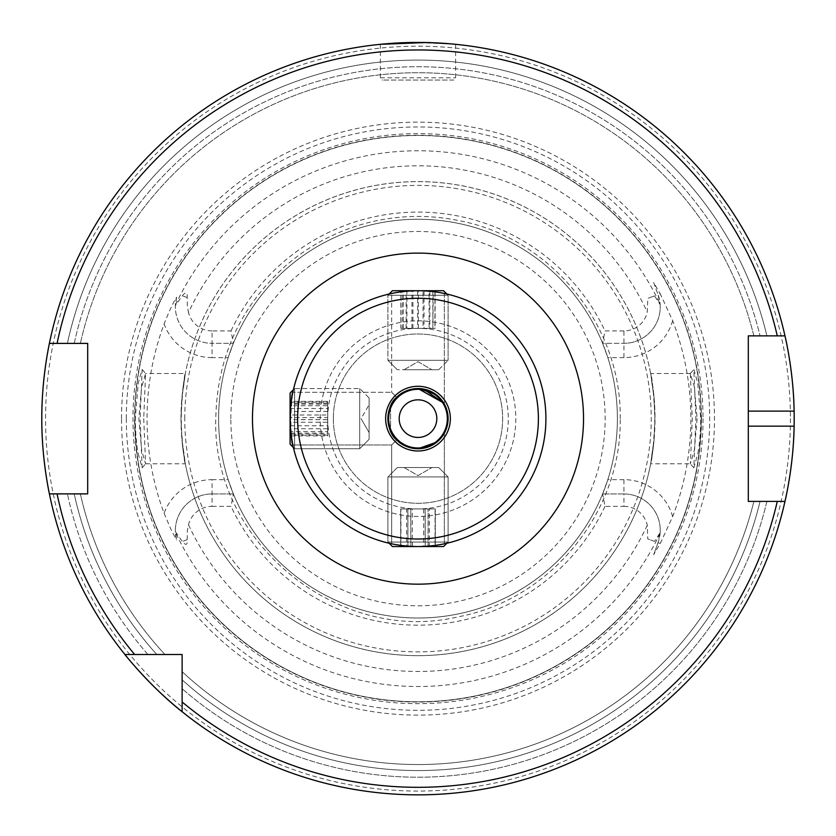<?xml version="1.0" encoding="UTF-8"?>
<svg xmlns="http://www.w3.org/2000/svg" width="836" height="836" viewBox="0 0 836 836"><rect width="100%" height="100%" fill="white"/><g stroke="black" fill="none" stroke-linecap="round" stroke-linejoin="round"><path stroke-width="0.63" stroke-dasharray="4.18 3.13" d="M290.092 441.502L290.092 393.056L290.092 441.502M294.606 445.546L294.606 388.541L294.606 445.546M359.689 445.546L359.689 388.541L359.689 445.546M369.094 437.134L369.094 397.946L369.094 437.134M369.094 406.191L369.094 432.557L369.094 406.191M290.092 419.662L290.092 403.098L290.092 434.166L290.092 419.662L327.712 419.662L327.712 434.166L290.092 434.166M290.092 433.142L327.712 433.142L327.712 434.166M327.712 433.142L327.712 417.613L290.092 417.613M327.712 417.613L327.712 403.098L290.092 403.098M327.712 419.662L327.712 403.098M327.712 404.122L290.092 404.122M428.502 546.545L392.418 546.545L428.502 546.545M430.352 542.031L387.904 542.031L430.352 542.031M430.352 476.948L387.904 476.948L430.352 476.948M426.496 467.543L397.309 467.543L426.496 467.543M412.284 467.543L431.919 467.543L412.284 467.543M407.843 546.545L435.284 546.545L407.843 546.545L407.843 508.925L425.137 508.925L425.137 546.545M425.221 508.925L407.926 508.925L407.926 546.545L425.221 546.545L425.221 508.925L435.295 508.925L425.137 508.925M428.157 546.545L428.157 508.925L435.284 508.925L435.295 546.545L428.074 546.545L428.074 508.925L435.295 508.925L435.284 546.545L425.221 546.545M428.157 508.925L410.863 508.925L410.863 546.545M407.843 508.925L410.863 508.925M428.074 508.925L400.705 508.925L400.716 546.545L428.074 546.545M290.092 444.094L290.092 393.056L290.092 444.094M294.606 448.587L294.606 388.541L294.606 448.587M359.689 448.587L359.689 388.541L359.689 448.587M369.094 439.224L369.094 397.946L369.094 439.224M369.094 404.781L369.094 432.557L369.094 404.781M290.092 428.774L290.092 401.343L290.092 435.922L290.092 428.774L327.712 428.774L327.712 435.922L290.092 435.922M290.092 425.785L327.712 425.785L327.712 435.922M327.712 425.785L327.712 408.501L290.092 408.501M327.712 408.501L327.712 401.343L290.092 401.343M327.712 428.774L327.712 401.343M327.712 411.479L290.092 411.479M369.094 397.946L359.689 388.541L369.094 397.946L369.094 439.328L369.094 397.946L359.689 388.541L294.606 388.541L290.092 393.056L290.092 444.219L294.606 448.733L294.606 388.541L294.606 448.733L359.689 448.733L359.689 388.541L359.689 448.733L294.606 448.733L293.394 447.521M369.094 428.972L369.094 404.718L369.094 428.972M290.092 422.264L290.092 402.106L290.092 422.264L327.712 422.264L327.712 405.732L290.092 405.732M290.092 402.106L327.712 402.106L327.712 405.732M327.712 402.106L327.712 415.011L290.092 415.011M327.712 415.011L327.712 431.543L290.092 431.543M327.712 422.264L327.712 431.543M327.712 435.169L290.092 435.169M401.688 290.729L443.582 290.729L401.688 290.729M398.803 295.244L448.096 295.244L398.803 295.244M398.803 360.326L448.096 360.326L398.803 360.326M404.802 369.731L438.691 369.731L404.802 369.731M426.882 369.731L404.081 369.731L426.882 369.731M400.872 290.729L435.128 290.729L400.872 290.729L400.872 328.349L406.913 328.349L406.913 290.729M424.051 290.729L424.051 328.349L406.913 328.349M424.051 328.349L435.128 328.349L435.128 290.729M435.128 328.349L429.087 328.349L429.087 290.729M400.872 328.349L429.087 328.349M411.949 328.349L411.949 290.729M417.415 290.729L443.582 290.729L417.415 290.729M417.31 295.244L448.096 295.244L417.31 295.244M417.31 360.326L448.096 360.326L417.31 360.326M417.53 369.731L438.691 369.731L417.53 369.731M418.313 369.731L404.081 369.731L418.313 369.731M402.753 290.729L433.247 290.729L402.753 290.729L402.753 328.349L417.603 328.349L417.603 290.729M432.849 290.729L432.849 328.349L417.603 328.349M432.849 328.349L433.247 290.729M433.247 328.349L418.397 328.349L418.397 290.729M402.753 328.349L418.397 328.349M403.151 328.349L403.151 290.729M397.309 467.543L387.904 476.948L397.309 467.543L438.691 467.543L397.309 467.543L438.691 467.543L397.309 467.543L387.904 476.948L387.904 542.031L392.418 546.545L443.582 546.545L392.418 546.545L443.582 546.545L448.096 542.031L387.904 542.031L448.096 542.031L387.904 542.031L448.096 542.031L448.096 476.948L387.904 476.948L448.096 476.948L387.904 476.948L448.096 476.948L448.096 542.031L446.884 543.243M404.143 467.543L431.919 467.543L404.143 467.543M407.926 546.545L400.705 546.545L400.705 508.925L407.926 508.925M410.779 508.925L410.779 546.545M438.691 369.731L448.096 360.326L438.691 369.731L397.309 369.731L438.691 369.731L448.096 360.326L387.904 360.326L448.096 360.326L448.096 295.244L443.582 290.729L392.418 290.729L387.904 295.244L448.096 295.244L387.904 295.244L389.116 294.032M422.055 369.731L404.081 369.731L422.055 369.731M401.071 290.729L434.929 290.729L401.071 290.729L401.071 328.349L412.942 328.349L412.942 290.729M429.861 290.729L429.861 328.349L412.942 328.349M429.861 328.349L434.929 328.349L434.929 290.729M434.929 328.349L423.058 328.349L423.058 290.729M401.071 328.349L423.058 328.349M406.139 328.349L406.139 290.729M431.669 467.543L404.081 467.543L431.669 467.543M406.609 546.545L435.054 546.545L400.946 546.545L406.609 546.545L406.609 508.925L400.946 508.925L400.946 546.545M412.336 546.545L412.336 508.925L400.946 508.925M412.336 508.925L429.39 508.925L429.39 546.545M429.39 508.925L435.054 508.925L435.054 546.545M406.609 508.925L435.054 508.925M423.664 508.925L423.664 546.545M697.882 453.363C699.648 443.707 700.599 432.128 700.735 418.637L697.726 383.013L693.849 369.47L695.876 418.637L693.849 467.794L697.882 453.363M697.14 418.637L694.308 450.5L690.411 463.781L692.271 418.637L690.296 373.546L694.288 386.671L697.14 418.637M138.128 453.436L142.151 467.794L140.124 418.637L142.151 369.47L138.264 383.045L135.265 418.637C135.401 432.149 136.352 443.749 138.128 453.436M143.729 418.637L145.589 463.781L141.702 450.562L138.86 418.637L141.503 387.789L145.569 373.493L143.729 418.637M545.908 418.637A127.908 127.908 0 0 0 418 290.729A127.908 127.908 0 0 0 290.092 418.637A127.908 127.908 0 0 0 418 546.545C433.988 545.636 442.766 544.727 444.334 543.808C442.766 544.727 433.988 545.636 418 546.545C433.988 545.636 442.766 544.727 444.334 543.808C442.766 544.727 433.988 545.636 418 546.545C433.988 545.636 442.766 544.727 444.334 543.808C442.766 544.727 433.988 545.636 418 546.545C401.991 545.636 393.213 544.727 391.666 543.808C393.223 544.727 402.001 545.636 418 546.545C401.991 545.636 393.213 544.727 391.666 543.808C393.223 544.727 402.001 545.636 418 546.545C401.991 545.636 393.213 544.727 391.666 543.808C393.223 544.727 402.001 545.636 418 546.545A127.908 127.908 0 0 0 545.908 418.637A127.908 127.908 0 0 1 418 546.545A127.908 127.908 0 0 1 290.092 418.637M443.759 434.197L436.914 442.045L418 448.733C408.511 448.065 401.416 445.128 396.724 439.914C385.459 432.066 385.459 405.23 396.724 397.351C401.426 392.136 408.522 389.2 418 388.541L436.904 395.219L444.334 404.07L444.334 293.467C442.777 292.548 433.999 291.639 418 290.729C402.011 291.628 393.233 292.548 391.666 293.467C393.233 292.548 402.011 291.628 418 290.729C402.011 291.628 393.233 292.548 391.666 293.467C393.233 292.548 402.011 291.628 418 290.729C402.011 291.628 393.233 292.548 391.666 293.467C393.233 292.548 402.011 291.628 418 290.729C434.009 291.639 442.787 292.548 444.334 293.467C442.777 292.548 433.999 291.639 418 290.729C434.009 291.639 442.787 292.548 444.334 293.467C442.777 292.548 433.999 291.639 418 290.729C434.009 291.639 442.787 292.548 444.334 293.467L444.334 404.07L444.334 293.467M444.334 543.808L444.334 433.205L444.334 543.808L444.334 433.205L436.914 442.045L418 448.733C408.511 448.065 401.416 445.128 396.724 439.914C385.459 432.066 385.459 405.23 396.724 397.351L391.666 392.303L391.666 293.467M423.507 389.043L418 388.541A30.096 30.096 0 0 0 387.904 418.637A30.096 30.096 0 0 0 418 448.733A30.096 30.096 0 0 0 448.096 418.637A30.096 30.096 0 0 0 418 388.541C408.522 389.2 401.426 392.136 396.724 397.351L391.666 392.303L292.83 392.303L391.666 392.303L396.724 397.351L391.666 392.303L396.724 397.351L391.666 392.303L292.83 392.303C289.852 390.663 289.841 446.57 292.83 444.971L391.666 444.971L396.724 439.914L391.666 444.971L391.666 543.808L391.666 444.971L396.724 439.914L391.666 444.971L396.724 439.914L391.666 444.971L391.666 543.808M418 388.541L405.47 391.269L418 388.541L436.904 395.219L443.686 402.952M292.37 394.634L290.207 424.176L292.83 444.971L391.666 444.971L292.83 444.971C289.852 446.612 289.852 390.673 292.83 392.303C289.852 390.663 289.841 446.57 292.83 444.971C289.852 446.612 289.852 390.673 292.83 392.303L290.562 407.696L291.262 435.922M390.6 406.181L390.611 431.104L390.6 406.181M405.439 445.985L418 448.733L405.439 445.985M418 386.284A32.353 32.353 0 0 0 385.647 418.637A32.353 32.353 0 0 0 418 450.991A32.353 32.353 0 0 0 450.353 418.637A32.353 32.353 0 0 0 418 386.284A32.353 32.353 0 0 0 385.647 418.637A32.353 32.353 0 0 0 418 450.991A32.353 32.353 0 0 0 450.353 418.637A32.353 32.353 0 0 0 418 386.284A32.353 32.353 0 0 0 385.647 418.637A32.353 32.353 0 0 0 418 450.991M455.62 44.318L455.62 77.8A2.257 2.257 0 0 1 453.363 80.057L382.637 80.057L453.363 80.057M380.38 44.318L380.38 77.8A2.257 2.257 0 0 0 382.637 80.057M411.991 42.479L449.517 43.754M426.391 42.532L428.722 42.584M672.656 516.606A50.599 50.599 0 0 0 623.928 479.655L623.928 493.951A36.303 36.303 0 0 1 658.047 542.668L653.647 554.749L660.252 543.473L672.656 516.606A272.849 272.849 0 0 0 672.656 320.669L660.252 293.802L658.047 294.596L653.647 282.526L660.252 293.802M623.928 493.951L602.61 493.951L623.928 493.951A36.303 36.303 0 0 1 660.231 530.254A36.303 36.303 0 0 0 623.928 493.951L623.928 506.365L604.992 506.365L602.61 493.951A199.386 199.386 0 0 1 233.39 493.951L212.072 493.951A36.721 36.721 0 0 0 175.351 530.672A36.721 36.721 0 0 1 212.072 493.951A36.721 36.721 0 0 0 176.584 540.087L175.361 531.644L182.332 541.498C185.958 545.814 187.577 545.229 187.17 539.732L187.327 530.672L188.497 524.747A24.307 24.307 0 0 1 212.072 506.365L212.072 479.655A51.017 51.017 0 0 0 164.107 513.294A270.969 270.969 0 0 1 164.107 323.981C168.809 311.912 172.968 302.987 176.584 297.177A36.721 36.721 0 0 0 212.072 343.324L233.39 343.324L212.072 343.324L212.072 357.62L228.176 357.62L233.39 343.324L231.008 330.91L212.072 330.91L212.072 343.324A36.721 36.721 0 0 1 175.361 305.631L182.332 295.777C185.958 291.461 187.577 292.046 187.17 297.543L187.327 306.603L188.497 312.528A252.848 252.848 0 0 1 647.283 312.058L647.775 298.337L654.515 295.892L660.158 304.607L658.047 294.596L653.647 282.526M164.107 513.294L171.526 530.672L176.584 540.087M145.589 463.781L185.331 463.781L181.997 440.447A237.006 237.006 0 0 0 654.003 440.447C647.492 481.013 653.083 463.604 655.006 418.637A237.006 237.006 0 0 1 418 655.643A237.006 237.006 0 0 1 180.994 418.637C182.917 463.604 188.508 481.034 181.997 440.447L181.172 418.637L181.997 396.828C188.508 356.261 182.917 373.661 180.994 418.637A237.006 237.006 0 0 1 418 181.631A237.006 237.006 0 0 1 655.006 418.637C653.083 373.661 647.492 356.23 654.003 396.828L654.828 418.637L654.003 440.447L650.669 463.781L690.411 463.781M690.411 373.493L650.669 373.493L654.003 396.828A237.006 237.006 0 0 0 181.997 396.828L185.331 373.493L145.569 373.493M327.712 418.637A90.288 90.288 0 0 1 418 328.349A90.288 90.288 0 0 1 508.288 418.637A90.288 90.288 0 0 1 418 508.925A90.288 90.288 0 0 1 327.712 418.637M333.355 418.637A84.645 84.645 0 0 1 418 333.992A84.645 84.645 0 0 1 502.645 418.637A84.645 84.645 0 0 1 418 503.282A84.645 84.645 0 0 1 333.355 418.637A84.645 84.645 0 0 1 418 333.992A84.645 84.645 0 0 1 502.645 418.637A84.645 84.645 0 0 1 418 503.282A84.645 84.645 0 0 1 333.355 418.637M228.176 357.62A199.386 199.386 0 0 0 218.614 418.637A199.386 199.386 0 0 1 418 219.251A199.386 199.386 0 0 1 617.386 418.637A199.386 199.386 0 0 0 607.824 357.62L602.61 343.324A199.386 199.386 0 0 0 233.39 343.324M602.61 493.951L607.824 479.655A199.386 199.386 0 0 0 617.386 418.637A199.386 199.386 0 0 1 418 618.023A199.386 199.386 0 0 1 218.614 418.637A199.386 199.386 0 0 1 418 219.251A199.386 199.386 0 0 1 617.386 418.637A199.386 199.386 0 0 1 418 618.023A199.386 199.386 0 0 1 218.614 418.637A199.386 199.386 0 0 1 418 219.251A199.386 199.386 0 0 1 617.386 418.637A199.386 199.386 0 0 1 418 618.023A199.386 199.386 0 0 1 218.614 418.637A199.386 199.386 0 0 0 228.176 479.655L233.39 493.951L231.008 506.365L212.072 506.365M703.024 418.637A285.024 285.024 0 0 1 418 703.661A285.024 285.024 0 0 1 132.976 418.637A285.024 285.024 0 0 1 418 133.614A285.024 285.024 0 0 1 703.024 418.637M134.857 418.637A283.143 283.143 0 0 1 418 135.495A283.143 283.143 0 0 1 701.143 418.637A283.143 283.143 0 0 1 418 701.78A283.143 283.143 0 0 1 134.857 418.637A283.143 283.143 0 0 1 418 135.495A283.143 283.143 0 0 1 701.143 418.637A283.143 283.143 0 0 1 418 701.78A283.143 283.143 0 0 1 134.857 418.637A283.143 283.143 0 0 0 418 701.78A283.143 283.143 0 0 0 701.143 418.637A283.143 283.143 0 0 1 418 701.78A283.143 283.143 0 0 1 134.857 418.637M121.523 418.637A296.477 296.477 0 0 1 418 122.15A296.477 296.477 0 0 1 714.477 418.637A296.477 296.477 0 0 1 418 715.114A296.477 296.477 0 0 1 121.523 418.637M794.2 418.637A376.2 376.2 0 0 0 794.127 411.113A376.2 376.2 0 0 1 794.127 426.161M777.271 501.401L784.983 501.401A376.2 376.2 0 0 1 182.123 711.708A376.2 376.2 0 0 0 784.983 501.401A376.2 376.2 0 0 1 182.123 711.708L182.123 688.718A358.581 358.581 0 0 0 766.894 501.401L753.873 501.401A345.916 345.916 0 0 1 182.123 671.653L182.123 679.825L182.123 671.653A345.916 345.916 0 0 0 753.873 501.401L766.894 501.401A358.581 358.581 0 0 1 182.123 688.718L182.123 654.515L124.93 654.515A376.2 376.2 0 0 1 49.397 493.877L57.088 493.877M48.624 489.948A376.2 376.2 0 0 1 48.31 488.328M399.19 418.637A18.81 18.81 0 0 1 418 399.827A18.81 18.81 0 0 1 436.81 418.637A18.81 18.81 0 0 1 418 437.447A18.81 18.81 0 0 1 399.19 418.637M320.188 418.637A97.812 97.812 0 0 1 418 320.825A97.812 97.812 0 0 1 515.812 418.637A97.812 97.812 0 0 1 418 516.449A97.812 97.812 0 0 1 320.188 418.637A97.812 97.812 0 0 1 418 320.825A97.812 97.812 0 0 1 515.812 418.637A97.812 97.812 0 0 1 418 516.449A97.812 97.812 0 0 1 320.188 418.637M49.397 493.877A376.2 376.2 0 0 0 124.93 654.515L164.974 654.515L124.93 654.515A376.2 376.2 0 0 1 49.397 493.877L87.696 493.877L87.696 343.397L49.397 343.397A376.2 376.2 0 0 1 784.983 335.873L748.304 335.873L748.304 501.401L784.983 501.401M623.928 506.365A23.889 23.889 0 0 1 647.283 525.217L647.775 538.927L654.515 541.383L660.158 532.668L658.047 542.668L653.647 554.749M176.584 297.177L175.361 305.631M672.656 320.669A50.599 50.599 0 0 1 623.928 357.62L623.928 330.91A23.889 23.889 0 0 0 647.283 312.058M623.928 330.91L604.992 330.91L602.61 343.324L623.928 343.324L602.61 343.324M231.008 330.91A206.555 206.555 0 0 1 604.992 330.91M212.072 330.91A24.307 24.307 0 0 1 188.497 312.528M604.992 506.365A206.555 206.555 0 0 1 231.008 506.365M147.92 654.515A358.581 358.581 0 0 1 67.402 493.877A358.581 358.581 0 0 0 147.92 654.515M777.271 335.873L784.983 335.873A376.2 376.2 0 0 0 49.397 343.397A376.2 376.2 0 0 1 784.983 335.873A376.2 376.2 0 0 0 49.397 343.397L67.402 343.397A358.581 358.581 0 0 1 766.894 335.873L760.06 335.873L766.894 335.873A358.581 358.581 0 0 0 67.402 343.397L57.088 343.397M164.974 654.515A345.916 345.916 0 0 1 80.371 493.877A345.916 345.916 0 0 0 164.974 654.515A345.916 345.916 0 0 1 80.371 493.877M80.371 343.397L74.205 343.397L80.371 343.397A345.916 345.916 0 0 1 753.873 335.873L760.06 335.873L753.873 335.873A345.916 345.916 0 0 0 80.371 343.397A345.916 345.916 0 0 1 753.873 335.873M175.351 530.672A36.721 36.721 0 0 0 175.361 531.644M212.072 493.951L233.39 493.951M660.231 530.254A36.303 36.303 0 0 1 660.158 532.668M660.158 304.607A36.303 36.303 0 0 1 623.928 343.324A36.303 36.303 0 0 0 658.047 294.596M442.265 400.831L441.836 400.266M436.904 395.219L428.858 390.569L436.904 395.219M444.334 404.07L443.728 403.015M442.223 400.778L441.763 400.172M419.756 448.681L423.518 448.221L419.756 448.681M433.142 444.647L436.904 442.056L433.142 444.647M439.924 439.255L442.234 436.476L439.924 439.255M380.38 77.8L455.62 77.8L380.38 77.8M660.252 543.473L658.047 542.668M187.17 297.543L182.332 295.777M230.84 418.637A187.159 187.159 0 0 1 418 231.478A187.159 187.159 0 0 1 605.159 418.637A187.159 187.159 0 0 1 418 605.797A187.159 187.159 0 0 1 230.84 418.637M180.994 418.637A237.006 237.006 0 0 1 418 181.631A237.006 237.006 0 0 1 655.006 418.637M184.756 418.637A233.244 233.244 0 0 1 418 185.393A233.244 233.244 0 0 1 651.244 418.637A233.244 233.244 0 0 1 418 651.881A233.244 233.244 0 0 1 184.756 418.637M701.404 418.637A283.404 283.404 0 0 1 418 702.041A283.404 283.404 0 0 1 134.596 418.637A283.404 283.404 0 0 1 418 135.233A283.404 283.404 0 0 1 701.404 418.637M126.32 418.637A291.68 291.68 0 0 1 418 126.957A291.68 291.68 0 0 1 709.68 418.637A291.68 291.68 0 0 1 418 710.318A291.68 291.68 0 0 1 126.32 418.637M790.438 418.637A372.438 372.438 0 0 1 418 791.075A372.438 372.438 0 0 1 45.562 418.637A372.438 372.438 0 0 1 418 46.199A372.438 372.438 0 0 1 790.438 418.637M660.106 533.264A267.875 267.875 0 0 1 175.382 532.187M175.382 305.088A267.875 267.875 0 0 1 660.106 304.011M647.283 525.217A252.848 252.848 0 0 1 188.497 524.747M760.06 501.401A351.935 351.935 0 0 1 182.123 679.825A351.935 351.935 0 0 0 760.06 501.401M753.873 501.401A345.916 345.916 0 0 1 182.123 671.653M156.813 654.515A351.935 351.935 0 0 1 74.205 493.877A351.935 351.935 0 0 0 156.813 654.515M74.205 343.397A351.935 351.935 0 0 1 760.06 335.873A351.935 351.935 0 0 0 74.205 343.397M654.003 440.447A237.006 237.006 0 0 1 181.997 440.447M187.17 539.732L182.332 541.498M212.072 479.655L228.176 479.655M212.072 357.62A51.017 51.017 0 0 1 164.107 323.981M654.515 541.383L647.775 538.927M623.928 479.655L607.824 479.655M623.928 357.62L607.824 357.62M654.515 295.892L647.775 298.337M369.094 432.557L361.058 418.637L369.094 432.557L361.058 418.637L369.094 404.718M369.094 439.328L359.689 448.733L369.094 439.328L359.689 448.733L294.606 448.733L290.092 444.219M404.081 467.543L418 475.579L431.919 467.543L418 475.579L404.081 467.543L418 475.579L431.919 467.543M438.691 467.543L448.096 476.948L438.691 467.543L448.096 476.948L448.096 542.031L443.582 546.545M290.092 393.056L294.606 388.541L359.689 388.541L294.606 388.541L293.394 389.754M397.309 369.731L387.904 360.326L397.309 369.731L387.904 360.326L387.904 295.244L387.904 360.326L387.904 295.244L392.418 290.729M404.081 369.731L418 361.695L431.919 369.731L418 361.695L404.081 369.731L418 361.695L431.919 369.731M446.884 294.032L448.096 295.244L448.096 360.326L448.096 295.244L443.582 290.729M389.116 543.243L387.904 542.031L387.904 476.948L387.904 542.031L392.418 546.545M690.296 373.546L693.849 369.481M142.151 467.794L145.694 463.729M620.207 418.637C621.921 325.413 550.642 237.863 459.006 220.631C428.408 214.392 397.978 215.103 367.715 222.784C337.493 230.642 310.48 244.666 286.675 264.876C240.611 305.788 216.984 357.035 215.792 418.637C211.623 542.167 338.904 645.779 459.006 616.644C550.642 599.412 621.921 511.862 620.207 418.637M142.151 369.481L145.694 373.535M693.849 467.794L690.296 463.729"/><path stroke-width="1.25" d="M293.394 447.521L290.092 444.219L290.092 393.056L293.394 389.754M389.116 294.032L392.418 290.729L443.582 290.729L446.884 294.032M446.884 543.243L443.582 546.545L392.418 546.545L389.116 543.243M396.86 397.215L405.47 391.269L396.724 397.351C385.469 405.22 385.438 431.993 396.724 439.914L390.611 431.104L396.724 439.914C401.437 445.139 408.532 448.075 418 448.733L436.894 442.056L444.334 433.205L436.914 442.045L418 448.733C408.511 448.065 401.416 445.128 396.724 439.914C385.459 432.066 385.459 405.23 396.724 397.351C401.426 392.136 408.522 389.2 418 388.541L443.759 403.077L423.507 389.043M291.262 435.922L292.83 444.971M396.63 397.445L390.6 406.181L396.63 397.445M396.797 439.997L405.439 445.985L396.797 439.997M418.188 448.733L418 448.733A30.096 30.096 0 0 1 387.904 418.637A30.096 30.096 0 0 1 418 388.541A30.096 30.096 0 0 0 387.904 418.637A30.096 30.096 0 0 0 418 448.733A30.096 30.096 0 0 0 448.096 418.637A30.096 30.096 0 0 0 418 388.541C408.522 389.2 401.426 392.136 396.724 397.351M418 546.545A127.908 127.908 0 0 0 545.908 418.637A127.908 127.908 0 0 0 418 290.729A127.908 127.908 0 0 0 290.092 418.637A127.908 127.908 0 0 0 418 546.545A127.908 127.908 0 0 0 545.908 418.637A127.908 127.908 0 0 0 418 290.729M426.391 42.532L380.38 44.318L411.991 42.479M428.722 42.584L449.517 43.754M748.304 426.161L794.127 426.161A376.2 376.2 0 0 1 784.983 501.401C784.774 502.269 793.552 466.634 794.127 426.161A376.2 376.2 0 0 0 794.127 411.113C793.573 370.808 784.785 334.996 784.983 335.873L748.304 335.873L748.304 501.401L784.983 501.401A376.2 376.2 0 0 1 49.397 493.877A376.2 376.2 0 0 1 48.624 489.948M48.31 488.328A376.2 376.2 0 0 1 41.8 418.637C41.56 378.29 49.596 342.499 49.397 343.397A376.2 376.2 0 0 1 784.983 335.873L777.271 335.873A368.676 368.676 0 0 0 57.088 343.397L87.696 343.397L87.696 493.877L49.397 493.877C49.606 494.839 41.549 458.901 41.8 418.637A376.2 376.2 0 0 1 49.397 343.397L57.088 343.397L49.397 343.397A376.2 376.2 0 0 0 41.8 418.637M436.81 418.637A18.81 18.81 0 0 0 418 399.827A18.81 18.81 0 0 0 399.19 418.637A18.81 18.81 0 0 0 418 437.447A18.81 18.81 0 0 0 436.81 418.637M182.123 711.708C152.068 688.341 124.836 654.724 124.93 654.515L182.123 654.515L182.123 711.708M182.123 701.979A368.676 368.676 0 0 0 777.271 501.401L784.983 501.401M134.659 654.515A368.676 368.676 0 0 1 57.088 493.877L49.397 493.877M794.127 411.113A376.2 376.2 0 0 0 784.983 335.873A376.2 376.2 0 0 1 794.127 411.113L748.304 411.113M292.37 394.634L292.83 392.303M443.686 402.952L442.265 400.831M441.836 400.266L440.185 398.291M439.893 397.988L436.904 395.219L439.893 397.988M428.858 390.569L423.518 389.053L428.868 390.569M443.728 403.015L442.223 400.778M441.763 400.172L439.955 398.051M423.518 448.221L433.142 444.647L423.559 448.211M436.904 442.056L439.924 439.255L436.904 442.056M444.334 433.205L443.759 434.197M252.472 418.637A165.528 165.528 0 0 1 418 253.109A165.528 165.528 0 0 1 583.528 418.637A165.528 165.528 0 0 1 418 584.165A165.528 165.528 0 0 1 252.472 418.637M418 389.294A29.344 29.344 0 0 0 388.656 418.637A29.344 29.344 0 0 0 418 447.981A29.344 29.344 0 0 0 447.344 418.637A29.344 29.344 0 0 0 418 389.294M418 539.021A120.384 120.384 0 0 0 538.384 418.637A120.384 120.384 0 0 0 418 298.253A120.384 120.384 0 0 0 297.616 418.637A120.384 120.384 0 0 0 418 539.021M418 450.991A32.353 32.353 0 0 0 450.353 418.637A32.353 32.353 0 0 0 418 386.284A32.353 32.353 0 0 0 385.647 418.637A32.353 32.353 0 0 0 418 450.991"/></g></svg>
